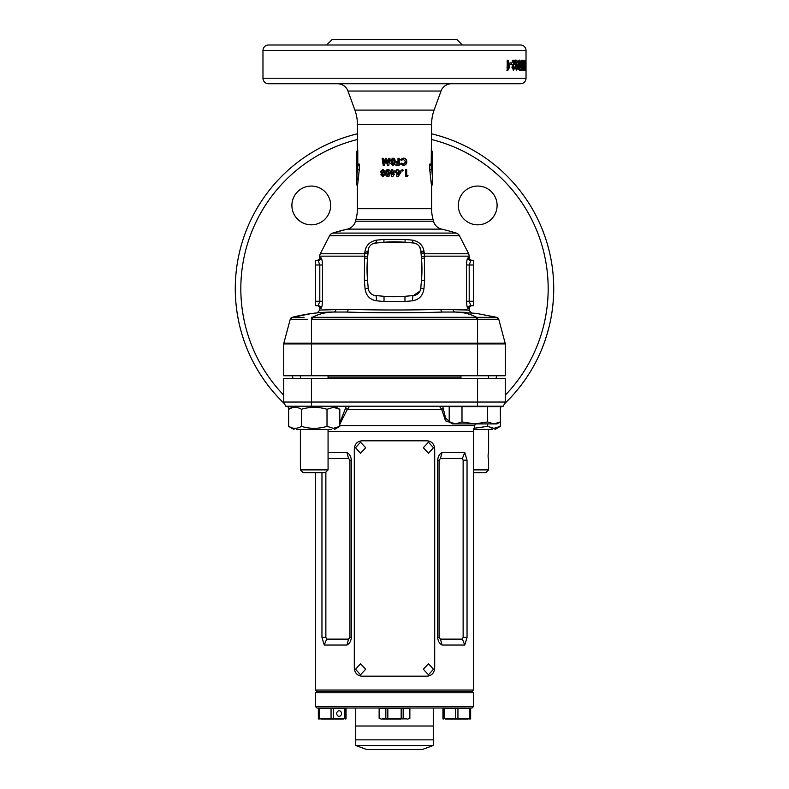<?xml version="1.0" encoding="UTF-8"?>
<svg xmlns="http://www.w3.org/2000/svg" width="789" height="789" viewBox="0 0 789 789"><rect width="100%" height="100%" fill="white"/><g stroke="black" fill="none" stroke-linecap="round" stroke-linejoin="round"><path stroke-width="1.18" d="M473.42 692.781L472.029 691.401L473.42 690.02L315.58 690.02L316.971 691.401L472.029 691.401L316.971 691.401L315.58 692.781L473.42 692.781L473.42 706.628L315.58 706.628L315.58 692.781M473.42 706.628L472.029 708.019L316.971 708.019L315.58 706.628M355.731 708.019L355.731 726.018L433.269 726.018L355.731 726.018L355.731 739.855L433.269 739.855L355.731 739.855L355.731 745.516L433.269 745.516L433.269 708.019M355.731 745.516L366.806 749.55L422.194 749.55L433.269 745.516M433.477 669.25L428.476 663.717L423.318 669.25L428.476 674.792L433.477 669.25M365.682 669.25L360.514 663.717L355.523 669.25L360.514 674.792L365.682 669.25M365.682 447.738L360.514 442.195L355.523 447.738L360.514 453.271L365.682 447.738M433.477 447.738L428.476 442.195L423.318 447.738L428.476 453.271L433.477 447.738M434.7 667.869L434.7 449.119C434.295 444.049 431.8 441.278 427.204 440.814L361.796 440.814C357.21 441.268 354.715 444.039 354.3 449.119L354.3 667.869C354.705 672.928 357.2 675.7 361.796 676.173L427.204 676.173C431.79 675.709 434.285 672.938 434.7 667.869M487.563 406.611L500.354 406.611L500.354 421.937L493.963 423.92L496.932 423.92L493.963 423.92L487.563 421.937L474.781 423.92L461.989 421.937L455.588 423.92L452.62 423.92L455.588 423.92L449.197 421.937L449.197 406.611L487.563 406.611L487.563 421.937M497.188 423.387L500.354 421.937L500.354 426.356L493.963 428.338L487.563 426.356L473.765 428.328M455.588 423.92L493.963 423.92M461.989 421.937L461.989 406.611M325.305 472.65L303.144 472.65L300.382 469.889L328.066 469.889L325.305 472.65M488.618 460.194C487.927 457.423 487.927 454.651 488.618 451.89C487.927 454.651 487.927 457.423 488.618 460.194L488.618 469.889L473.42 469.889M488.618 469.889L485.856 472.65L473.42 472.65M492.277 429.463L473.558 429.463M490.985 427.885L493.953 428.338M487.563 423.92L487.563 426.356M296.723 429.463L331.725 429.463M336.647 427.806L339.803 426.356L333.412 428.338L327.011 426.356C318.509 428.96 309.978 428.96 301.437 426.356C297.187 428.96 292.916 428.96 288.646 426.356L291.752 427.786M291.782 407.864L288.646 409.294C292.897 406.7 297.157 406.7 301.437 409.294C309.939 406.7 318.47 406.7 327.011 409.294L333.412 407.321L339.803 409.294L336.647 407.854M336.39 407.775L333.422 407.321M301.437 426.356L301.437 409.294M327.011 426.356L327.011 409.294M294.011 429.463L288.646 426.356L288.646 406.611L293.291 406.611M334.437 429.463L339.803 426.356L339.803 409.294L334.437 406.197M341.519 713.552A2.771 2.397 -90 0 1 336.725 713.552A2.771 2.397 -90 0 1 341.519 713.552M320.926 719.095L343.471 719.095M319.496 708.571L318.352 708.571L318.352 718.463L331.055 718.463L319.496 718.463L319.496 708.571L346.046 708.571L346.046 718.463L333.343 718.463L344.901 718.463L344.901 708.571M331.055 708.571L331.055 718.463L333.343 718.463L333.343 708.571M445.529 719.095L468.074 719.095M444.099 708.571L442.954 708.571L442.954 718.463L455.657 718.463L444.099 718.463L444.099 708.571L470.648 708.571L470.648 718.463L457.945 718.463L469.504 718.463L469.504 708.571M455.657 708.571L455.657 718.463L457.945 718.463L457.945 708.571M401.009 719.095L381.481 719.095L379.134 718.463L379.134 708.571M382.576 718.868L406.493 718.868M379.174 718.463L379.174 708.571L409.866 708.571L409.826 718.463M385.841 708.571L385.841 718.463M387.833 708.571L387.833 718.463M401.167 708.571L401.167 718.463M403.159 708.571L403.159 718.463M387.991 719.095L381.481 719.095M325.019 312.286L323.096 312.395M320.59 310.028L348.087 309.288C374.183 310.225 414.797 310.225 440.913 309.288L469.258 310.116L469.258 308.45L468.104 308.45A2.771 2.722 90 0 1 470.836 305.688L473.42 305.688L473.42 260.548L470.836 260.548L469.199 264.986L473.42 264.986M469.258 308.45A2.771 2.771 0 0 1 472.029 305.688L473.42 305.688M315.58 305.688L318.164 305.688L319.801 301.26L319.801 264.986L318.164 260.548A2.771 2.722 90 0 0 320.896 257.786C321.764 258.24 322.287 260.636 322.474 264.986L322.474 301.26C322.287 305.609 321.764 308.006 320.896 308.45A2.771 2.722 90 0 0 318.164 305.688L315.58 305.688L315.58 260.548L318.164 260.548L315.58 260.548M318.164 305.688L316.971 305.688A2.771 2.771 0 0 1 319.742 308.45L319.742 310.116L317.277 312.868L312.257 313.45M357.407 169.625L356.293 182.476L357.447 169.379L357.447 166.43L356.411 166.43L356.411 152.583L357.792 150.206L357.792 164.053L359.222 164.053L359.222 170.099L357.397 186.776L357.397 208.69A41.531 41.531 0 0 1 355.977 219.441L355.514 221.206A11.076 11.076 0 0 1 347.318 229.126A208.779 208.779 0 0 0 332.682 233.09L456.318 233.09A208.779 208.779 0 0 0 441.682 229.126L347.318 229.126L332.682 233.09A5.257 5.257 0 0 0 329.555 235.714L320.314 253.772L364.725 253.772L364.873 252.233C365.682 245.675 369.508 241.651 376.333 240.152L383.927 239.442L405.073 239.442L412.667 240.152C419.521 241.671 423.338 245.704 424.127 252.233L424.275 253.772A5.257 2.426 -5 0 1 420.912 251.829M456.318 233.09A5.257 5.257 0 0 1 459.445 235.714L468.686 253.772L469.258 256.169L424.462 256.169L424.61 280.588L423.94 288.705C422.983 295.569 419.225 299.603 412.657 300.787L405.073 301.497L383.927 301.497L376.343 300.787C369.775 299.603 366.017 295.579 365.06 288.705L364.39 280.588L364.538 256.169L319.742 256.169A5.257 5.257 0 0 1 320.314 253.772M441.682 229.126A11.076 11.076 0 0 1 433.486 221.206L433.023 219.441L355.977 219.441M357.397 208.69L431.603 208.69L431.603 186.776L429.778 170.099L429.778 164.053L431.208 164.053L431.603 124.307A41.531 41.531 0 0 1 434.108 110.095L441.041 91.041A11.076 11.076 0 0 1 451.456 83.752M357.407 185.228L357.397 186.776L356.293 182.476L356.293 152.583L357.397 150.206L357.397 124.307A41.531 41.531 0 0 0 354.892 110.095L347.959 91.041A11.076 11.076 0 0 0 337.544 83.752M431.603 208.69A41.531 41.531 0 0 0 433.023 219.441M431.603 150.206L432.707 152.583L432.589 166.43L431.553 166.43L432.668 179.862M458.33 205.446A19.38 19.38 0 0 1 477.71 186.056A19.38 19.38 0 0 1 497.1 205.446A19.38 19.38 0 0 1 477.71 224.826A19.38 19.38 0 0 1 458.33 205.446M291.9 205.446A19.38 19.38 0 0 1 311.29 186.056A19.38 19.38 0 0 1 330.67 205.446A19.38 19.38 0 0 1 311.29 224.826A19.38 19.38 0 0 1 291.9 205.446M539.104 355.287L540.948 351.135M542.309 347.831L543.729 344.162M545.021 340.532L546.945 334.585M546.027 337.544L546.185 337.041M547.27 333.481L548.533 328.934M548.769 328.037L549.006 327.08M548.582 328.766L548.72 328.214M550.298 321.478L550.781 319.101M552.32 309.702L552.428 308.834M552.399 309.071L552.675 306.872M552.182 310.669L552.261 310.116M553.04 303.311L553.355 299.386M553.572 295.293L553.661 292.867M235.29 288.656A159.21 159.21 0 0 0 284.573 403.84A159.21 159.21 0 0 1 357.397 133.824M287.107 406.197A159.21 159.21 0 0 0 288.646 407.588A159.21 159.21 0 0 1 287.107 406.197M500.354 407.588A159.21 159.21 0 0 0 501.893 406.197A159.21 159.21 0 0 1 500.354 407.588M553.71 288.656A159.21 159.21 0 0 1 504.427 403.84A159.21 159.21 0 0 0 431.603 133.824M350.247 44.993L311.487 44.993M462.344 44.993L456.801 39.45L332.199 39.45L326.656 44.993M526.026 78.219L526.026 50.526A5.543 5.543 0 0 0 520.484 44.993L268.516 44.993A5.543 5.543 0 0 0 262.974 50.526L262.974 78.219A5.543 5.543 0 0 0 268.516 83.752L520.484 83.752A5.543 5.543 0 0 0 526.026 78.219L262.974 78.219M525.839 65.132L525.967 60.092L525.928 65.132M525.435 60.22L525.435 70.172L524.517 70.172L524.517 68.515L525.237 68.515L525.237 66.345L524.577 66.345L525.237 61.877L524.498 61.877L524.498 60.22L525.435 60.22L524.498 60.22M522.545 66.661L523.916 66.661L522.703 60.22L522.703 70.172M523.916 66.661L523.916 60.22M524.241 60.22L524.241 70.172M521.766 63.633L523.117 63.633L523.896 70.172M523.117 63.633L523.117 70.172M521.637 67.302L522.239 65.704L521.135 70.172L521.135 60.22L521.637 60.22L521.637 67.302L520.296 67.302M518.294 65.132L518.62 69.146L519.359 70.172L520.346 65.152C520.444 62.351 520.119 60.664 519.359 60.092L518.629 61.098L518.294 65.132M516.746 61.749L517.14 62.893L517.811 62.686L516.844 60.092C515.868 60.605 515.424 62.311 515.503 65.191C515.414 67.982 515.848 69.649 516.785 70.172L517.9 66.937L516.864 63.791L516.184 64.619L516.746 61.749L515.454 61.749M515.049 60.22L512.298 60.22L512.298 62.134L513.895 62.134L512.298 67.469L513.619 70.172L514.941 67.173L514.162 66.986L513.639 68.515L513.136 67.203L515.049 60.22M511.666 64.56L509.941 64.56L509.941 62.893L511.666 62.893L511.666 64.56M509.378 67.617L508.175 67.617L509.378 65.704L509.378 67.617L507.988 70.172L507.209 70.172L507.209 60.22L508.185 60.22L508.185 67.302L506.982 67.302M385.969 160.414L387.517 165.246L388.78 165.246L389.944 158.323L388.691 158.323L387.971 162.692L386.561 158.323L385.387 158.323L383.996 162.692L383.286 158.323L382.093 158.323L383.207 165.246L384.43 165.246L385.969 160.414L387.774 165.246L388.78 165.246M394.5 162.396L395.161 160.256L394.5 158.668L392.794 158.145L390.466 160.256L391.413 162.051L390.821 163.461L392.804 165.424L394.5 164.576L394.5 161.824M395.871 165.246L395.871 164.004L398.001 164.004L398.001 162.672L395.871 162.672L395.871 161.429L398.001 161.429L398.001 158.323L399.234 158.323L399.234 165.246L395.871 165.246L399.056 165.246L399.056 158.323L398.001 158.323M403.406 164.181L401.364 163.175L400.467 164.043L403.357 165.424C405.507 165.226 406.66 164.013 406.818 161.794C406.69 159.526 405.546 158.313 403.376 158.145L400.496 159.467L401.364 160.394L403.386 159.388L405.645 161.794L403.406 164.181L401.108 163.175M382.754 169.418L380.564 171.529L381.442 173.314L380.89 174.734L382.764 176.687L384.677 174.754L384.125 173.314L385.022 171.529L382.754 169.418M387.912 169.418C386.166 169.822 385.407 171.035 385.624 173.047C385.417 175.069 386.186 176.282 387.941 176.687L389.687 175.75L390.249 172.988C390.447 170.986 389.667 169.793 387.912 169.418M392.774 176.687L391.482 176.687L391.482 172.17L391.6 176.687L392.774 176.687L394.5 174.044M391.482 171.016L391.6 169.596L392.725 169.596L391.482 169.596L391.482 171.016L390.871 171.016L390.871 172.17L391.482 172.17M392.725 169.596L392.725 171.016L395.654 171.016L395.654 172.268L395.614 171.016M396.808 176.687L396.808 172.17L396.186 172.17L396.808 169.596L398.041 169.596L398.041 171.016L400.95 171.016L400.95 172.268L397.962 176.687L396.808 176.687L398.1 176.687L400.95 172.268M402.469 169.507L401.729 170.256L402.469 171.016L403.209 170.256L402.469 169.507M405.516 176.509L405.516 169.596L406.69 169.596L406.69 175.355L408.021 175.355L407.331 176.509L405.516 176.509L406.858 176.509L407.518 175.355M368.414 249.127L367.516 258.417L367.516 280.134L368.226 288.251A8.028 8.028 0 0 0 375.525 295.55L383.641 296.26A124.603 124.603 0 0 0 405.359 296.26L413.475 295.55A8.028 8.028 0 0 0 420.774 288.251L421.484 280.134A124.603 124.603 0 0 0 421.484 258.417L420.774 250.3L419.57 246.72M424.61 280.588L421.484 280.134L421.484 258.417L424.61 257.954M468.104 308.45C467.236 307.996 466.713 305.599 466.526 301.26L466.526 264.986C466.713 260.626 467.236 258.23 468.104 257.786A2.771 2.722 -90 0 0 470.836 260.548L473.42 260.548M468.104 257.786L469.258 257.786L469.258 256.169M320.896 257.786L319.742 257.786L319.742 256.169M471.723 312.868L468.41 310.028M468.094 309.998L465.342 309.761M464.731 309.712L463.981 309.663M440.913 309.288A2.771 1.716 -90 0 0 442.639 312.049L455.283 312.049C462.551 312.059 469.711 313.815 476.753 317.316L496.389 317.336M505.256 343.925L505.256 375.742L283.744 375.742L283.744 343.925A2.771 2.771 0 0 1 283.833 343.215L505.167 343.215A2.771 2.771 0 0 1 505.256 343.925L283.744 343.925A2.771 2.771 0 0 1 283.833 343.215L290.244 319.279L292.236 317.316L304.041 317.356M470.836 260.548L472.029 260.548C469.485 259.384 468.558 258.457 469.258 257.786M466.526 264.986L469.199 264.986L469.199 301.26L470.836 305.688M319.742 257.786C320.442 258.457 319.515 259.384 316.971 260.548L318.164 260.548M424.127 252.233A5.257 2.426 -5 0 1 420.774 250.3A8.028 8.028 0 0 0 413.475 243.002L405.359 242.292L383.641 242.292L374.114 243.249M405.073 239.442A5.257 0.602 -85 0 0 405.359 242.292A124.603 124.603 0 0 0 383.641 242.292A5.257 0.602 85 0 0 383.927 239.442M376.333 240.152A5.257 1.193 85 0 1 375.525 243.002A8.028 8.028 0 0 0 368.226 250.3A5.257 2.426 5 0 1 364.873 252.233M364.39 257.954L367.516 258.417A124.603 124.603 0 0 0 367.516 280.134L364.39 280.588M412.657 300.787A5.257 1.272 85 0 1 413.475 295.55L419.995 291.072M290.648 319.318L291.644 319.328M292.749 319.338L306.379 319.318M307.542 319.318L290.244 319.289L290.46 318.736M505.167 343.215L498.756 319.279L311.428 319.289L311.428 375.742M477.572 375.742L477.572 319.289L487.563 319.338M490.107 319.348L494.733 319.348M335.887 309.288A2.771 2.17 -90 0 1 333.717 312.049L346.361 312.049C373.572 312.986 415.418 312.986 442.639 312.049M357.683 180.217L358.157 176.006M430.015 171.193L430.242 172.377M431.386 181.016L431.484 182.604M431.553 184.034L431.603 186.776L432.707 182.476L432.707 152.583M438.753 44.993L477.513 44.993M293.074 378.513A19.38 19.38 0 0 1 292.295 375.742M496.705 375.742A19.38 19.38 0 0 1 495.926 378.513M539.873 223.721L538.867 221.512M544.518 235.329L542.309 229.481M546.885 242.539L546.422 241.02M545.949 239.55L544.982 236.661M545.82 239.156L545.613 238.505M549.006 250.231L547.31 243.949M548.256 247.322L548.108 246.779M550.574 257.204L550.081 254.837A159.21 159.21 0 0 0 549.667 252.963M551.965 265.134L551.333 261.238M553.71 288.143L553.572 281.89M553.622 283.271L553.562 281.634M359.222 170.099L357.447 169.379M357.447 166.43L359.222 164.053M356.411 166.43L357.792 164.053M432.589 152.583L431.208 150.206M432.589 166.43L431.208 164.053M431.553 166.43L429.778 164.053M431.553 169.379L429.778 170.099M524.517 70.172L525.435 70.172M521.795 60.22L523.146 60.22M521.637 60.22L521.135 60.22M522.239 67.617L520.888 67.617M521.539 70.172L520.198 70.172M518.679 60.911L518.856 61.749M520.346 65.152L519.014 65.152M518.846 68.515L518.679 69.353M520.05 69.166L518.728 69.166M519.704 67.538L519.359 61.749L518.935 65.132L519.359 68.515L519.704 67.538M518.048 61.749L519.359 61.749M517.692 62.725L519.004 62.725M518.048 68.515L519.359 68.515M516.184 64.619L514.901 64.619M516.233 64.471L516.499 65.448M517.9 66.937L516.608 66.937M516.489 68.515L516.144 69.669M515.552 60.092L516.519 62.686L517.811 62.686M515.483 68.515L516.775 68.515L516.736 65.448L516.243 66.887L516.775 68.515M515.444 65.448L516.736 65.448M514.961 66.887L516.243 66.887M513.521 62.134L513.777 60.22L512.298 60.22M513.304 66.059L512.051 66.059M513.136 67.203L511.883 67.203M512.386 68.515L513.639 68.515M514.941 67.173L513.678 67.173M513.55 68.515L512.978 69.896M509.941 62.893L509.941 64.56M508.185 60.22L507.209 60.22M508.175 67.617L507.209 68.89M507.988 70.172L506.794 70.172M540.179 352.89L538.729 356.095M552.29 309.939L552.073 311.438M553.631 283.547L553.7 286.229M405.516 169.596L406.236 169.596L406.69 175.355M402.173 169.507L402.883 170.256L402.173 171.016M396.186 172.17L396.719 172.17M396.186 171.016L396.719 171.016M396.808 169.596L397.912 169.596L398.041 171.016M400.704 171.016L400.704 172.268M398.041 172.17L397.912 174.517L399.569 172.17L398.041 172.17L398.041 174.517M390.999 172.17L390.999 171.016M392.794 174.517L394.263 172.17L392.725 172.17L392.794 174.517M392.725 174.517L394.253 172.17M385.624 173.047L385.959 173.047C385.742 171.035 386.482 169.822 388.158 169.418M388.188 176.687C386.492 176.282 385.752 175.069 385.959 173.047M387.912 175.444L389.224 172.969L388.158 170.661L387.172 171.134L386.837 173.047L387.912 175.444L389.016 172.969L387.912 170.661M380.564 171.529L383.188 169.418M383.198 176.687L381.403 174.734L381.935 173.314L381.087 171.529M380.89 174.734L381.403 174.734M381.442 173.314L381.935 173.314M382.754 172.613L384.223 171.647L382.764 170.661L381.718 171.617L382.754 172.613L383.829 171.647L382.764 170.661M382.783 175.444L383.898 174.665L382.764 173.846L382.054 174.675L382.783 175.444L383.484 174.665L382.764 173.846M403.386 159.388L401.108 160.394M403.041 158.145C405.132 158.313 406.236 159.526 406.365 161.794C406.207 164.013 405.102 165.226 403.031 165.424M395.871 164.004L397.873 164.004M395.871 162.672L397.873 162.672M395.871 161.429L397.873 161.429M390.466 160.256L392.863 158.145M394.5 158.668L395.141 160.256L394.244 162.051L394.5 164.576M392.873 165.424L390.959 163.461L391.531 162.051L390.624 160.256M392.794 161.341L393.948 160.374L392.814 159.388L391.709 160.345L392.794 161.341L393.928 160.374L392.814 159.388M392.833 164.181L393.603 163.392L392.814 162.583L392.064 163.402L392.833 164.181L393.573 163.392L392.814 162.583M383.286 158.323L382.557 158.323L383.632 165.246L384.43 165.246M383.996 162.692L385.722 158.323L386.561 158.323M387.971 162.692L388.908 158.323L389.944 158.323M311.754 313.509L292.236 317.316C305.836 313.815 319.673 312.059 333.717 312.049L323.145 312.395M333.639 312.049L333.717 312.049C326.202 312.119 319.042 313.874 312.247 317.316L477.592 317.316L477.572 319.289M302.217 317.356L300.796 317.356M297.907 317.356L296.003 317.356M293.36 317.346L292.63 317.336M465.855 312.395L455.283 312.049L476.191 313.371L496.764 317.316L498.756 319.279L496.764 317.316A2.771 2.771 165 0 1 498.756 319.289M482.187 317.346L481.339 317.336M412.667 240.152A5.257 1.193 -85 0 0 413.475 243.002M368.088 251.829A5.257 2.426 5 0 1 364.725 253.772L364.538 256.169L367.674 256.622M421.326 256.622L424.462 256.169L424.275 253.772L468.686 253.772M368.226 288.251L365.06 288.705M423.94 288.705L420.774 288.251M375.525 295.55A5.257 1.272 -85 0 1 376.343 300.787M476.753 319.279L476.753 317.316M312.247 319.279L312.247 317.316M291.299 317.76L292.236 317.316A2.771 2.771 15 0 0 290.244 319.289M328.066 452.462L346.933 452.561C349.616 454.02 351.075 456.565 351.302 460.194L351.302 637.404C351.085 641.023 349.626 643.568 346.933 645.037L324.23 645.037L321.961 637.404L321.961 472.65M339.803 422.865L346.332 406.197L349.655 406.197L347.308 409.392L339.803 424.275M454.839 423.92L445.519 420.843L441.692 409.392L439.345 406.197M477.572 378.513L505.256 378.513L505.256 402.045L503.323 406.197L285.677 406.197L283.744 402.045L283.744 378.513L477.572 378.513L477.572 402.045L505.256 402.045M283.744 378.513L283.744 402.045L477.572 402.045L477.572 406.197M464.77 452.561L467.039 460.194L467.039 637.404L464.77 645.037L442.067 645.037C439.384 643.577 437.925 641.033 437.698 637.404L437.698 460.194C437.915 456.584 439.374 454.04 442.067 452.561L464.77 452.561L462.374 458.468L440.43 458.468L439.078 460.194L439.078 637.404L440.43 639.129L462.374 639.129L463.133 637.404L463.133 460.194L462.374 458.468M464.77 645.037L462.374 639.129M442.067 645.037L440.43 639.129M440.43 458.468L442.067 452.561M325.867 472.088L325.867 637.404L326.626 639.129L348.57 639.129L349.921 637.404L349.921 460.194L348.57 458.468L328.066 458.468M326.626 639.129L324.23 645.037M348.57 639.129L346.933 645.037M346.933 452.561L348.57 458.468M283.744 402.045L285.677 406.197M442.668 406.197L445.617 418.15L452.018 423.565M443.033 408.229A2.771 1.509 -9.1 0 1 441.692 409.392L347.308 409.392A2.771 1.509 -170.9 0 1 345.967 408.229M320.896 308.45L319.742 308.45M459.445 235.714L329.555 235.714M354.892 110.095L434.108 110.095M441.041 91.041L347.959 91.041M355.514 221.206L433.486 221.206M357.397 139.525A153.677 153.677 0 0 0 283.744 395.19M505.256 395.19A153.677 153.677 0 0 0 431.603 139.525M526.026 50.526L262.974 50.526M431.603 124.307L357.397 124.307M466.526 301.26L473.42 301.26M322.474 301.26L315.58 301.26M322.474 264.986L315.58 264.986M517.623 65.132L518.935 65.132M513.945 64.451L512.692 64.451M383.641 296.26A5.257 0.74 -85 0 1 383.927 301.497M405.073 301.497A5.257 0.74 85 0 1 405.359 296.26M311.428 319.289L311.408 317.316M348.087 309.288A2.771 1.716 -90 0 1 346.361 312.049M453.113 309.288A2.771 2.17 -90 0 0 455.283 312.049M339.803 425.567L474.712 425.567L473.42 431.415L328.066 431.415M328.066 377.122L460.934 377.122M311.428 406.197L311.428 378.513M463.133 460.194L467.039 460.194M467.039 637.404L463.133 637.404M437.698 637.404L439.078 637.404M439.078 460.194L437.698 460.194M325.867 637.404L321.961 637.404M349.921 637.404L351.302 637.404M351.302 460.194L349.921 460.194M460.934 375.742L460.934 378.513M488.618 375.742L488.618 378.513M496.932 423.92L500.354 421.937M452.62 423.92L449.197 421.937M328.066 375.742L328.066 378.513M328.066 429.463L328.066 469.889M300.382 429.463L300.382 469.889M300.382 375.742L300.382 378.513L300.382 375.742M488.618 429.463L488.618 451.89M495.028 406.227L495.709 406.611M494.989 429.463L500.354 426.356M294.011 406.197L288.646 409.294M319.18 719.095L318.352 718.868M319.88 708.019L319.88 708.571M344.517 708.019L344.517 708.571M345.217 719.095L346.046 718.868M443.783 719.095L442.954 718.868M444.483 708.019L444.483 708.571M469.12 708.019L469.12 708.571M469.82 719.095L470.648 718.868M407.518 719.095L409.866 718.463L409.866 708.571M406.818 708.019L406.818 708.571M382.182 708.019L382.182 708.571M421.326 251.247L423.999 251.247M315.58 690.02L315.58 472.65M474.712 425.567L475.481 423.92M473.42 690.02L473.42 431.415"/></g></svg>
